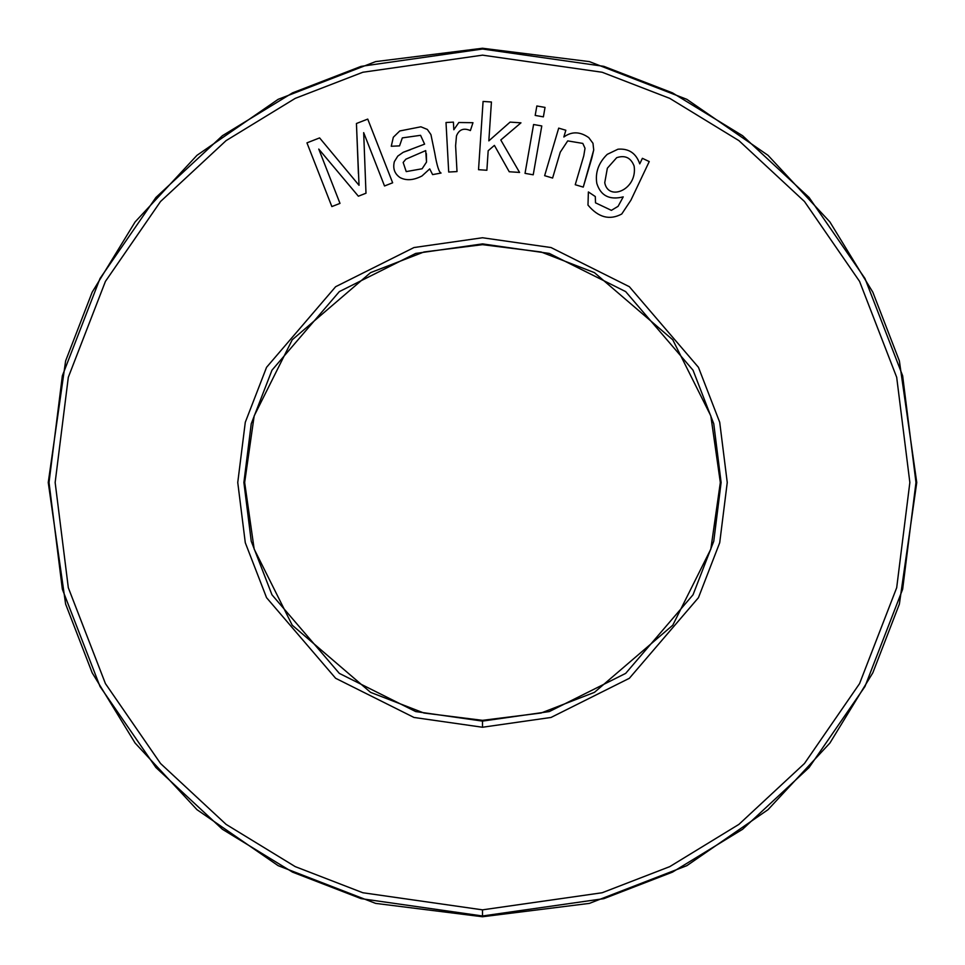 <?xml version="1.0" encoding="UTF-8"?>
<svg xmlns="http://www.w3.org/2000/svg" width="965" height="965" viewBox="0 0 965 965"><rect width="100%" height="100%" fill="white"/><g stroke="black" fill="none" stroke-linecap="round" stroke-linejoin="round"><path stroke-width="1.45" d="M720.336 482.5L710.831 549.097L672.774 625.199L594.428 692.363L541.039 713.026L482.5 720.336L423.961 713.026L370.572 692.363L292.226 625.199L254.169 549.097L244.664 482.5L254.169 415.903L292.226 339.801L370.572 272.637L423.961 251.974L482.5 244.664L541.039 251.974L594.428 272.637L672.774 339.801L710.831 415.903L720.336 482.5L710.831 415.903L672.774 339.801L594.428 272.637L541.039 251.974L482.5 244.664L423.961 251.974L370.572 272.637L292.226 339.801L254.169 415.903L244.664 482.5L254.169 549.097L292.226 625.199L370.572 692.363L423.961 713.026L482.5 720.336L541.039 713.026L594.428 692.363L672.774 625.199L710.831 549.097L720.336 482.5M48.25 482.5L65.62 604.09L92.158 672.786L135.1 743.05L196.969 809.671L278.149 865.665L375.602 903.385L482.5 916.75L589.398 903.385L686.851 865.665L768.031 809.671L829.9 743.05L872.843 672.786L899.38 604.09L916.75 482.5L899.38 360.91L872.843 292.214L829.9 221.95L768.031 155.329L686.851 99.335L589.398 61.615L482.5 48.25L375.602 61.615L278.149 99.335L196.969 155.329L135.1 221.95L92.158 292.214L65.62 360.91L48.25 482.5L65.62 360.91L92.158 292.214L135.1 221.95L196.969 155.329L278.149 99.335L375.602 61.615L482.5 48.25L589.398 61.615L686.851 99.335L768.031 155.329L829.9 221.95L872.843 292.214L899.38 360.91L916.75 482.5L899.38 604.09L872.843 672.786L829.9 743.05L768.031 809.671L686.851 865.665L589.398 903.385L482.5 916.75L375.602 903.385L278.149 865.665L196.969 809.671L135.1 743.05L92.158 672.786L65.62 604.09L48.25 482.5M482.5 909.85L602.16 892.746L669.758 866.63L738.913 824.375L804.472 763.496L859.574 683.606L896.69 587.697L909.85 482.5L896.69 377.303L859.574 281.394L804.472 201.504L738.913 140.625L669.758 98.37L602.16 72.254L482.5 55.15L362.84 72.254L295.242 98.37L226.087 140.625L160.528 201.504L105.426 281.394L68.31 377.303L55.15 482.5L68.31 587.697L105.426 683.606L160.528 763.496L226.087 824.375L295.242 866.63L362.84 892.746L482.5 909.85L362.84 892.746L295.242 866.63L226.087 824.375L160.528 763.496L105.426 683.606L68.31 587.697L55.15 482.5L68.31 377.303L105.426 281.394L160.528 201.504L226.087 140.625L295.242 98.37L362.84 72.254L482.5 55.15L602.16 72.254L669.758 98.37L738.913 140.625L804.472 201.504L859.574 281.394L896.69 377.303L909.85 482.5L896.69 587.697L859.574 683.606L804.472 763.496L738.913 824.375L669.758 866.63L602.16 892.746L482.5 909.85L482.5 915.978L361.127 898.644L292.552 872.143L222.408 829.285L155.908 767.525L100.01 686.489L62.351 589.205L49.022 482.5L62.351 375.795L100.01 278.511L155.908 197.475L222.408 135.715L292.552 92.857L361.127 66.356L482.5 49.022L603.873 66.356L672.448 92.857L742.592 135.715L809.092 197.475L864.99 278.511L902.649 375.795L915.978 482.5L902.649 589.205L864.99 686.489L809.092 767.525L742.592 829.285L672.448 872.143L603.873 898.644L482.5 915.978L603.873 898.644L672.448 872.143L742.592 829.285L809.092 767.525L864.99 686.489L902.649 589.205L915.978 482.5L902.649 375.795L864.99 278.511L809.092 197.475L742.592 135.715L672.448 92.857L603.873 66.356L482.5 49.022L361.127 66.356L292.552 92.857L222.408 135.715L155.908 197.475L100.01 278.511L62.351 375.795L49.022 482.5L62.351 589.205L100.01 686.489L155.908 767.525L222.408 829.285L292.552 872.143L361.127 898.644L482.5 915.978L482.5 909.85M470.389 130.577C463.719 127.682 459.075 129.455 456.481 135.884L455.601 145.763L457.012 171.577L448.701 172.035L446.011 122.519L453.405 122.121L453.827 129.744L458.845 122.507L472.971 122.7L470.389 130.577L472.971 122.7L458.845 122.507L453.827 129.744L453.405 122.121L446.011 122.519L448.701 172.035L457.012 171.577L455.601 145.763L456.481 135.884C459.075 129.455 463.719 127.682 470.389 130.577L472.971 122.7L458.845 122.507M545.032 107.417L543.379 116.861L535.189 115.426L536.842 105.981L545.032 107.417L543.379 116.861L545.032 107.417L536.842 105.981L535.189 115.426L543.379 116.861L535.189 115.426L536.842 105.981L545.032 107.417M588.783 137.645L592.98 143.29L593.716 149.961L583.258 187.101L575.236 184.725L583.765 155.872L585.019 148.284L582.8 143.411L567.722 140.89L560.267 152.156L552.607 178.042L544.634 175.678L558.699 128.128L565.84 130.251L563.85 137.006C571.726 131.276 580.037 131.481 588.783 137.645L592.98 143.29L593.716 149.961L583.258 187.101L575.236 184.725L583.765 155.872L575.236 184.725L583.258 187.101L591.871 157.946L593.716 149.961L592.98 143.29L588.783 137.645C580.037 131.481 571.726 131.276 563.85 137.006L565.84 130.251L558.699 128.128L544.634 175.678L552.607 178.042L560.267 152.156L567.722 140.89L582.8 143.411L585.019 148.284L583.765 155.872L585.019 148.284M482.5 727.248L413.973 717.453L335.651 678.299L266.545 597.673L245.291 542.74L237.752 482.5L245.291 422.26L266.545 367.327L335.651 286.702L413.973 247.547L482.5 237.752L551.027 247.547L629.349 286.702L698.455 367.327L719.709 422.26L727.248 482.5L719.709 542.74L698.455 597.673L629.349 678.299L551.027 717.453L482.5 727.248L551.027 717.453L629.349 678.299L698.455 597.673L719.709 542.74L727.248 482.5L719.709 422.26L698.455 367.327L629.349 286.702L551.027 247.547L482.5 237.752L413.973 247.547L335.651 286.702L266.545 367.327L245.291 422.26L237.752 482.5L245.291 542.74L266.545 597.673L335.651 678.299L413.973 717.453L482.5 727.248L482.5 721.108L549.314 711.567L625.67 673.389L693.039 594.79L713.762 541.232L721.108 482.5L713.762 423.768L693.039 370.21L625.67 291.611L549.314 253.433L482.5 243.892L415.686 253.433L339.33 291.611L271.961 370.21L251.238 423.768L243.892 482.5L251.238 541.232L271.961 594.79L339.33 673.389L415.686 711.567L482.5 721.108L415.686 711.567L339.33 673.389L271.961 594.79L251.238 541.232L243.892 482.5L251.238 423.768L271.961 370.21L339.33 291.611L415.686 253.433L482.5 243.892L549.314 253.433L625.67 291.611L693.039 370.21L713.762 423.768L721.108 482.5L713.762 541.232L693.039 594.79L625.67 673.389L549.314 711.567L482.5 721.108L482.5 727.248M339.994 203.386L331.864 206.57L339.994 203.386L318.764 149.08L339.994 203.386L331.864 206.57L306.954 142.856L319.608 137.911L359.028 185.304L356.435 123.508L367.737 119.093L392.646 182.795L384.528 185.98L363.672 132.639L365.988 193.229L358.365 196.209L318.764 149.08L358.365 196.209L365.988 193.229L358.365 196.209M642.388 158.32L649.24 161.565L630.905 200.201L621.737 214.013C609.639 220.503 598.384 217.523 587.987 205.087L588.385 191.951L595.308 196.546L595.502 202.819L611.388 210.358L618.082 206.341L623.233 196.872C609.542 200.286 600.737 195.798 596.816 183.422C595.079 172.506 598.553 162.82 607.238 154.352L617.986 149.201C628.818 148.333 636.08 153.218 639.759 163.857L642.388 158.32L649.24 161.565L642.388 158.32L639.759 163.857C636.08 153.218 628.818 148.333 617.986 149.201L607.238 154.352C598.553 162.82 595.079 172.506 596.816 183.422C600.737 195.798 609.542 200.286 623.233 196.872L618.082 206.341L611.388 210.358L595.502 202.819L595.308 196.546L588.385 191.951L587.987 205.087C598.384 217.523 609.639 220.503 621.737 214.013L630.905 200.201L649.24 161.565L630.905 200.201L621.737 214.013M541.787 125.957L533.223 174.798L525.032 173.362L533.585 124.509L541.787 125.957L533.223 174.798L541.787 125.957L533.585 124.509L525.032 173.362L533.223 174.798L525.032 173.362L533.585 124.509L541.787 125.957M488.181 150.709L486.879 170.262L478.531 169.695L483.079 101.446L491.426 102.001L488.833 140.866L510.087 122.109L520.967 122.832L500.787 139.985L519.568 172.433L509.231 171.746L494.406 145.389L488.181 150.709L494.406 145.389L509.231 171.746L519.568 172.433L500.787 139.985L520.967 122.832L510.087 122.109L488.833 140.866L491.426 102.001L483.079 101.446L478.531 169.695L486.879 170.262L488.181 150.709M427.35 129.443L430.933 134.605L434.757 153.085C436.928 165.739 439.039 172.385 441.065 173.049L432.61 174.605L429.715 168.899L421.994 175.956C413.635 180.31 406.325 180.853 400.077 177.584C394.576 173.797 392.671 168.477 394.359 161.638L397.785 156.101L403.225 152.277L424.6 144.147L420.571 135.317L402.333 137.886L399.546 145.884L391.259 146.258L393.334 137.235L399.763 130.963L420.897 126.801L427.35 129.443L430.933 134.605L434.757 153.085C436.928 165.739 439.039 172.385 441.065 173.049L432.61 174.605L441.065 173.049C439.039 172.385 436.928 165.739 434.757 153.085L430.933 134.605L427.35 129.443L420.897 126.801L399.763 130.963L393.334 137.235L391.259 146.258L399.546 145.884L402.333 137.886L420.571 135.317L424.6 144.147L403.225 152.277L397.785 156.101L394.359 161.638C392.671 168.477 394.576 173.797 400.077 177.584C406.325 180.853 413.635 180.31 421.994 175.956L429.715 168.899L432.61 174.605L429.715 168.899L421.994 175.956M365.988 193.229L363.672 132.639L384.528 185.98L392.646 182.795L384.528 185.98M392.646 182.795L367.737 119.093L392.646 182.795M367.737 119.093L356.435 123.508L367.737 119.093M358.425 173.784L356.435 123.508L359.028 185.304L319.608 137.911L306.954 142.856L319.608 137.911L359.028 185.304M306.954 142.856L331.864 206.57L306.954 142.856M587.987 205.087L588.385 191.951L595.308 196.546M595.502 202.819L611.388 210.358L618.082 206.341L623.233 196.872C609.542 200.286 600.737 195.798 596.816 183.422M607.359 168.2L616.683 157.681C625.091 154.931 630.905 157.717 634.126 166.064C637.744 189.659 608.3 201.769 604.741 182.711L607.359 168.2L616.683 157.681C625.091 154.931 630.905 157.717 634.126 166.064C637.744 189.659 608.3 201.769 604.741 182.711L607.359 168.2L604.741 182.711C608.3 201.769 637.744 189.659 634.126 166.064C630.905 157.717 625.091 154.931 616.683 157.681L607.359 168.2M582.8 143.411L567.722 140.89L582.8 143.411M552.607 178.042L560.267 152.156L552.607 178.042L544.634 175.678L558.699 128.128L565.84 130.251M583.765 155.872L575.236 184.725M486.879 170.262L478.531 169.695L483.079 101.446L491.426 102.001M510.087 122.109L520.967 122.832M519.568 172.433L509.231 171.746M457.012 171.577L455.601 145.763L457.012 171.577L448.701 172.035L446.011 122.519L453.405 122.121M455.601 145.763L456.481 135.884M400.077 177.584C394.576 173.797 392.671 168.477 394.359 161.638L397.785 156.101L403.225 152.277L410.378 149.72M402.333 137.886L420.571 135.317L402.333 137.886L399.546 145.884L391.259 146.258L393.334 137.235L399.763 130.963M405.879 159.189L425.698 150.6L426.518 162.084L422.115 168.766L406.229 171.601L422.115 168.766L406.229 171.601L403.153 162.458L405.879 159.189L425.698 150.6L405.879 159.189L403.153 162.458L406.229 171.601L403.153 162.458M426.349 153.616L426.518 162.084L426.349 153.616M406.229 171.601L422.115 168.766L426.518 162.084"/></g></svg>
